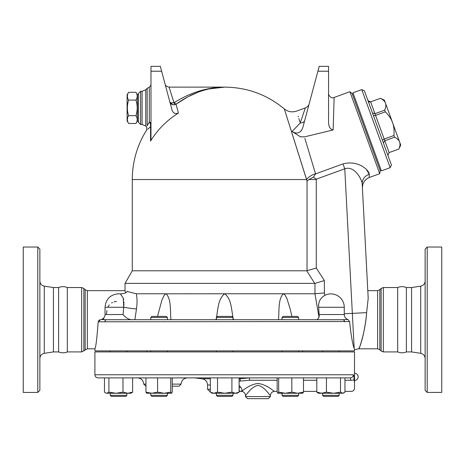 <?xml version="1.0" encoding="UTF-8"?>
<svg xmlns="http://www.w3.org/2000/svg" width="465" height="465" viewBox="0 0 465 465"><rect width="100%" height="100%" fill="white"/><g stroke="black" fill="none" stroke-linecap="round" stroke-linejoin="round"><path stroke-width="0.7" d="M39.868 390.344L39.868 249.118L37.787 247.037L37.787 392.425L39.868 390.344M37.787 392.425L23.25 392.425L23.25 247.037L37.787 247.037M39.868 358.457C40.089 355.678 41.559 353.97 44.274 353.324L53.434 351.924L53.434 287.539L44.274 286.138C41.542 285.504 40.077 283.795 39.868 281.005M53.434 351.924L58.625 351.924C61.676 353.098 64.577 353.098 67.315 351.924L67.315 287.539C64.42 286.359 61.525 286.359 58.625 287.539L53.434 287.539M58.625 351.924L58.625 287.539M427.213 392.425L427.213 247.037L425.132 249.118L425.132 390.344L427.213 392.425L441.75 392.425L441.75 247.037L427.213 247.037M420.726 353.324L420.726 286.138L411.566 287.539L411.566 351.924L420.726 353.324C423.441 353.97 424.911 355.678 425.132 358.457M302.599 350.883L302.599 351.924M67.315 351.924L81.671 351.924L87.368 348.808L94.907 348.808L94.907 350.883L354.522 350.883L354.522 349.663L358.748 348.808L377.632 348.808L379.835 349.721L381.126 351.011L381.126 288.451L383.329 287.539L383.329 351.924L381.126 351.011M98.458 321.809L98.185 321.809C96.941 338.363 95.848 347.361 94.907 348.808C95.837 347.442 96.929 338.439 98.185 321.809L100.469 319.728A2.075 2.023 90 0 0 98.458 321.809L349.581 321.53C351.075 335.399 352.61 344.379 354.185 348.459L354.185 348.471C354.632 350.058 354.632 350.058 354.185 348.459L352.342 313.381L344.257 313.805L344.257 314.538C344.414 316.979 345.646 318.63 347.948 319.484L349.581 321.53M397.685 351.924L397.685 287.539C400.58 286.359 403.475 286.359 406.375 287.539L406.375 351.924C403.475 353.104 400.58 353.104 397.685 351.924L383.329 351.924M411.566 351.924L406.375 351.924M138.518 94.383L137.483 94.383L137.483 121.382L138.518 121.382M137.483 94.907L135.978 92.297L128.602 92.297C126.98 94.895 126.98 97.493 128.602 100.091C126.98 105.288 126.98 110.484 128.602 115.68C126.98 118.279 126.98 120.877 128.602 123.475L135.978 123.475C137.599 120.877 137.599 118.279 135.978 115.68C137.599 110.484 137.599 105.288 135.978 100.091C137.599 97.493 137.599 94.895 135.978 92.297M128.602 123.475L127.096 120.865L127.096 94.907L128.602 92.297M135.978 100.091L128.602 100.091M135.978 115.68L128.602 115.68M387.862 155.252L389.106 152.59L387.845 155.211M383.369 142.906L384.793 140.744L394.547 137.187L393.936 135.501C394.367 130.456 393.901 126.16 392.553 122.603C391.303 119.011 388.891 115.419 385.322 111.838L384.706 110.147C385.921 107.264 386.177 104.933 385.479 103.166C384.88 101.358 383.183 99.743 380.399 98.313L370.634 101.847C369.617 101.544 370.035 103.125 367.972 100.609M380.393 98.295L384.386 100.155L400.725 145.045L398.86 149.038L389.095 152.572L384.177 139.052L382.399 140.232M393.936 135.501L384.177 139.052L375.563 115.39L373.442 115.622M385.322 111.838L375.563 115.39L374.947 113.698L372.465 112.954M384.706 110.147L374.947 113.698L370.64 101.864L367.989 100.649M370.634 101.847L380.399 98.313M391.414 165.011L364.421 90.849L361.758 89.606L390.176 167.673L391.414 165.011M389.106 152.59L398.86 149.038C400.069 146.138 400.33 143.807 399.627 142.04C399.028 140.232 397.331 138.617 394.547 137.187M390.176 167.673L381.393 170.87L352.976 92.802L361.758 89.606M352.354 94.133L353.33 93.779M110.234 395.331L111.269 396.372L125.812 396.372L126.846 395.331L110.234 395.331L110.234 393.256M150.788 319.728L150.788 317.444L167.4 317.444L167.4 319.728M150.788 395.331L151.822 396.372L166.365 396.372L167.4 395.331L150.788 395.331L150.788 393.256M167.4 317.444L166.365 316.409L151.822 316.409L150.788 317.444M216.405 351.924L216.405 350.883M216.405 319.728L216.405 317.444L233.017 317.444L233.017 319.728M216.405 395.331L217.44 396.372L231.983 396.372L233.017 395.331L216.405 395.331L216.405 393.256M233.017 317.444L231.983 316.409L217.44 316.409L216.405 317.444M282.023 319.728L282.023 317.444L298.635 317.444L298.635 319.728L342.664 319.728L106.758 319.728A2.075 1.918 90 0 0 104.84 321.809M282.023 395.331L283.057 396.372L297.6 396.372L298.635 395.331L282.023 395.331L282.023 393.256M298.635 317.444L297.6 316.409L283.057 316.409L282.023 317.444M322.576 395.331L323.611 396.372L338.154 396.372L339.188 395.331L322.576 395.331L322.576 393.256M131.642 392.884L132.618 392.14L131.002 393.256L127.799 393.256L132.618 392.14L132.618 377.882M115.948 393.256L122.987 392.14L127.799 393.256L106.688 393.256L108.915 392.14L115.948 393.256M106.688 393.256L105.439 392.884L106.688 393.256M104.468 377.882L104.468 392.14L105.439 392.884M171.486 393.256L164.162 393.256L170.736 392.14L171.556 393.256L172.242 392.14L172.242 377.882M146.702 393.256L145.952 392.14L151.77 393.256L157.589 392.14L164.162 393.256L146.562 393.216M239.103 392.14L237.173 393.256L235.505 393.256L239.103 392.14L239.103 377.882M210.32 392.14L213.917 393.256L212.249 393.256L210.32 392.14L210.32 377.882M224.711 393.256L231.907 392.14L235.505 393.256L213.917 393.256L217.515 392.14L224.711 393.256M249.362 377.882L277.181 377.882L277.181 392.14L277.867 393.256L278.686 392.14L285.26 393.256L277.936 393.256M302.86 393.216L297.652 393.256L303.476 392.14L302.721 393.256M285.26 393.256L291.834 392.14L297.652 393.256L285.26 393.256M303.476 392.14L303.476 377.882L316.81 377.882L316.81 392.14L321.623 393.256L318.42 393.256L316.81 392.14L317.781 392.884M326.436 392.14L333.475 393.256L321.623 393.256L326.436 392.14L326.436 377.882M343.984 392.884L342.734 393.256L344.954 392.14L344.954 377.882L350.232 377.882A3.116 3.086 -90 0 0 353.324 374.767L94.907 374.767C95.087 376.662 96.127 377.702 98.022 377.882L350.238 377.882L350.918 380.265A3.116 0.732 -1.2 0 0 354.022 379.533C353.958 376.551 353.726 374.964 353.324 374.767M333.475 393.256L340.508 392.14L342.734 393.256L333.475 393.256M108.915 377.882L108.915 392.14M122.987 377.882L122.987 392.14M157.589 377.882L157.589 392.14M145.952 377.882L145.952 392.14M170.736 377.882L170.736 392.14M231.907 377.882L231.907 392.14M217.515 377.882L217.515 392.14M291.834 377.882L291.834 392.14M340.508 377.882L340.508 392.14M278.686 377.882L278.686 392.14M350.918 380.265C351.494 394.75 351.494 394.75 350.918 380.265L344.954 380.265M354.016 379.533C354.609 390.914 354.609 390.914 354.022 379.533M239.103 381.172L249.635 380.265L249.38 377.882M94.907 374.767L94.907 351.924L354.522 351.924L354.522 388.269C354.336 390.164 353.295 391.199 351.406 391.385L344.954 391.385M354.499 374.127L354.475 375.488M354.47 376.371L354.47 376.848M354.47 377.318L354.475 378.202M270.403 395.541C270.647 393.018 272.037 391.629 274.559 391.385C274.129 391.745 267.212 384.52 257.941 383.486C248.694 384.514 241.742 391.751 241.329 391.385C243.852 391.629 245.235 393.018 245.479 395.541C245.799 396 251.007 386.7 257.941 385.386C264.893 386.711 270.078 395.994 270.403 395.541L270.403 396.575L245.479 396.575L247.56 398.656L268.328 398.656L247.56 398.656M239.103 389.932L239.771 391.385C242.416 391.338 242.713 389.914 240.649 387.107L239.103 385.415M240.649 387.107A3.116 1.924 -38 0 0 239.103 388.106M240.364 380.986L240.143 378.772L239.103 378.963M249.461 377.894L239.103 378.772M210.32 389.31L207.576 389.31L209.651 391.385L210.32 391.385M239.103 391.385L241.329 391.385M187.325 377.882C183.57 378.283 181.495 380.358 181.094 384.113L172.242 384.113M268.328 398.656L270.403 396.575M145.952 384.113L143.714 384.113L145.952 386.194M172.242 386.194L179.019 386.194L181.094 384.113M187.099 97.319L176.049 104.195C191.807 92.983 208.024 87.286 224.711 87.118C247.153 87.356 267.026 94.622 284.33 108.915C287.986 111.827 292.09 112.553 296.629 111.1L305.313 107.938L300.227 122.998L292.09 131.461C296.972 134.42 300.535 133.153 302.785 127.66L319.211 66.344L328.557 66.344L328.557 122.028C328.691 126.794 330.22 129.439 333.149 129.956L334.132 97.452L349.883 91.721L379.719 173.689L369.222 177.508L369.262 174.288C369.257 170.591 358.765 159.78 342.99 163.901L315.561 173.887L313.398 177.171L308.917 179.537L307.034 181.112L284.406 109.147L306.586 179.537A12.462 6.19 162.6 0 1 315.508 173.718L304.895 138.454M178.421 113.053A86.606 85.293 180 0 0 150.573 141.052L150.98 139.57L150.98 66.344L160.326 66.344L172.102 110.304C173.311 113.309 175.421 114.221 178.421 113.053L176.049 104.195A3.116 0.477 54.9 0 1 174.41 102.469L174.061 102.602C171.608 103.085 170.219 102.899 169.894 102.05C170.533 104.067 172.114 104.974 174.637 104.77L169.08 87.118C166.633 86.542 165.296 85.514 165.069 84.037M150.98 125.486A2.075 1.988 0 0 1 150.573 126.672C145.208 131.432 145.208 131.432 150.573 126.672L150.573 141.052M150.433 126.806L147.591 129.369M169.08 87.118L224.711 87.118L208.587 88.989M206.46 89.518L201.583 90.971M197.788 92.343L188.685 96.476M344.582 321.809A2.075 1.918 -90 0 0 342.664 319.728L347.936 319.484M106.758 319.728L101.19 319.554C103.602 318.752 104.887 317.078 105.044 314.538L123.056 314.538C125.335 317.426 128.026 319.153 131.13 319.728L106.758 319.728L134.856 319.728L136.489 308.911C137.274 303.25 137.21 298.204 136.303 293.77L127.154 291.468M317.194 319.728L319.037 317.31L319.193 316.229L318.67 307.272C318.234 301.994 320.28 298.024 324.803 295.356L324.378 292.944L314.974 293.77L224.711 293.77C217.486 299.396 218.079 310.696 215.987 319.728L170.946 319.728C170.045 310.696 171.486 299.396 166.115 293.77L136.303 293.77M103.893 318.728L102.753 319.333M123.056 314.538L123.678 307.272L105.044 307.272C105.84 299.071 110.339 294.572 118.54 293.77L120.359 293.892L123.26 298.024L123.678 307.272A10.387 0.628 -171.5 0 0 136.489 308.911M233.436 319.728C231.343 310.696 231.936 299.396 224.711 293.77L165.848 293.799L164.285 295.095L161.93 299.966L157.513 316.409M314.718 283.383L306.737 270.793L314.718 283.383L125.021 283.383L125.021 290.654L125.626 292.793M123.678 307.272L123.864 305.732M123.934 304.697L123.963 303.889M123.957 302.907L123.917 301.994M123.678 299.908L123.527 299.1M116.436 301.361L114.03 301.895M112.524 302.477L111.571 302.971M109.258 304.871L107.834 307.272M106.933 310.597L106.392 314.538M346.797 318.967L345.96 318.345M314.95 293.77L319.037 317.31M278.477 319.728C279.378 310.696 277.936 299.396 283.307 293.77L284.824 294.7L286.946 298.565L290.27 309.295L291.91 316.409M324.803 295.356A13.375 13.375 0 0 1 344.257 307.272L344.257 313.805M150.98 123.562A2.075 1.436 0 0 0 149.306 122.161C150.3 123.213 150.724 124.719 150.573 126.672M150.98 85.153L149.306 87.193L149.306 122.161L147.3 125.463M147.167 125.69C146.661 127.509 146.661 127.509 147.167 125.69L147.167 88.333L145.754 89.751L142.081 91.268L142.081 124.498L145.754 126.021L145.754 89.751M174.637 104.77L176.049 104.195M172.811 104.753L169.899 102.068M175.229 113.495L174.939 113.402M224.711 87.118C207.466 87.269 190.697 92.39 174.41 102.469M300.227 122.998C295.467 107.252 295.467 107.252 300.227 122.998A6.231 4.005 -165 0 0 304.72 120.423M301.541 130.31L300.849 131.147M333.149 129.956L304.424 136.884L300.338 136.774L292.09 131.461M298.158 116.157L298.35 116.779M298.885 118.563L299.117 119.319M299.181 119.528L299.902 121.917M300.338 136.774L301.151 136.954M308.777 151.334L315.561 173.887M366.321 169.388L369.262 174.288A10.387 9.608 -3 0 0 362.2 183.913C361.927 179.438 354.493 165.337 344.768 168.795L352.342 313.381L366.623 312.631C365.513 331.318 358.573 351.156 358.817 348.674C360.201 347.477 365.426 329.301 366.623 312.631L366.618 312.643M140.599 91.268L140.599 124.498L138.518 122.423L138.518 93.349L140.599 91.268L142.081 91.268M342.99 163.901L344.768 168.795L316.281 179.159L313.398 177.171M324.378 292.944L324.378 280.604L314.974 283.348L314.974 293.77M324.378 280.604L316.287 268.009L306.737 270.793L132.287 270.793L125.021 283.383M369.222 177.508L367.49 178.328L364.694 180.745L362.863 184.157L362.392 187.552L368.199 298.373L366.623 312.631M358.829 348.651L359.619 346.913M360.613 344.315L360.904 343.461M361.991 339.863L362.619 337.462M363.148 335.23L363.554 333.347M364.316 329.487L364.81 326.633M377.632 348.808L377.632 290.654L367.792 290.654L368.199 298.373L362.2 183.913M349.883 91.721L352.179 93.645L380.236 170.736L379.719 173.689M44.274 353.324L44.274 286.138M249.635 380.265L277.181 380.265M303.476 380.265L316.81 380.265M207.576 389.31L207.576 384.968L210.32 384.968M210.32 378.772L201.99 378.772L194.672 377.882M306.586 179.537L132.287 179.537L132.287 270.793M87.368 348.808L87.368 290.654L125.021 290.654M344.257 314.538L319.211 314.538M318.856 316.287L319.193 316.229M344.257 307.272L318.67 307.272M316.287 268.009L316.287 179.537A91.576 91.576 0 0 0 316.281 179.159M150.98 71.221L161.634 71.221M328.557 71.221L317.903 71.221M308.917 179.537L316.287 179.537M307.034 181.112L307.034 270.752M379.835 349.721L379.835 289.742L381.126 288.451M85.165 349.721L85.165 289.742L87.368 290.654M83.874 351.011L83.874 288.451L85.165 289.742M81.671 351.924L81.671 287.539L83.874 288.451M420.726 286.138C423.458 285.504 424.923 283.795 425.132 281.005M339.188 351.924L339.188 350.883M322.576 351.924L322.576 350.883M146.83 350.883L146.83 351.924M126.846 351.924L126.846 350.883M110.234 351.924L110.234 350.883M411.566 287.539L406.375 287.539M137.483 120.865L135.978 123.475M380.062 170.248L381.033 169.894M126.846 395.331L126.846 393.256M167.4 351.924L167.4 350.883M150.788 351.924L150.788 350.883M167.4 395.331L167.4 393.256M233.017 351.924L233.017 350.883M233.017 395.331L233.017 393.256M298.635 351.924L298.635 350.883M282.023 351.924L282.023 350.883M298.635 395.331L298.635 393.256M339.188 395.331L339.188 393.256M354.522 380.48A3.633 3.633 0 0 0 358.155 376.848A3.633 3.633 0 0 0 354.522 373.209M274.559 391.385L277.181 391.385M303.476 391.385L316.81 391.385M245.479 395.541L245.479 396.575M207.576 384.968C207.291 381.486 205.431 379.417 201.99 378.772M143.714 384.113C143.342 380.329 141.267 378.254 137.483 377.882M145.754 126.021L146.783 127.055L146.62 130.101A92.425 92.425 0 0 0 132.287 179.537M127.259 291.317C126.55 292.845 124.248 293.7 120.359 293.892M105.044 307.272L105.044 314.538M149.306 87.193L147.167 88.333M305.313 107.938C307.499 106.892 308.795 105.479 309.202 103.701M296.629 111.1C292.136 112.571 288.038 111.838 284.33 108.915M334.132 97.452C331.028 99.33 327.866 94.186 328.557 93.546M140.599 124.498L142.081 124.498M377.632 290.654L379.835 289.742M81.671 287.539L67.315 287.539M397.685 287.539L383.329 287.539"/></g></svg>
